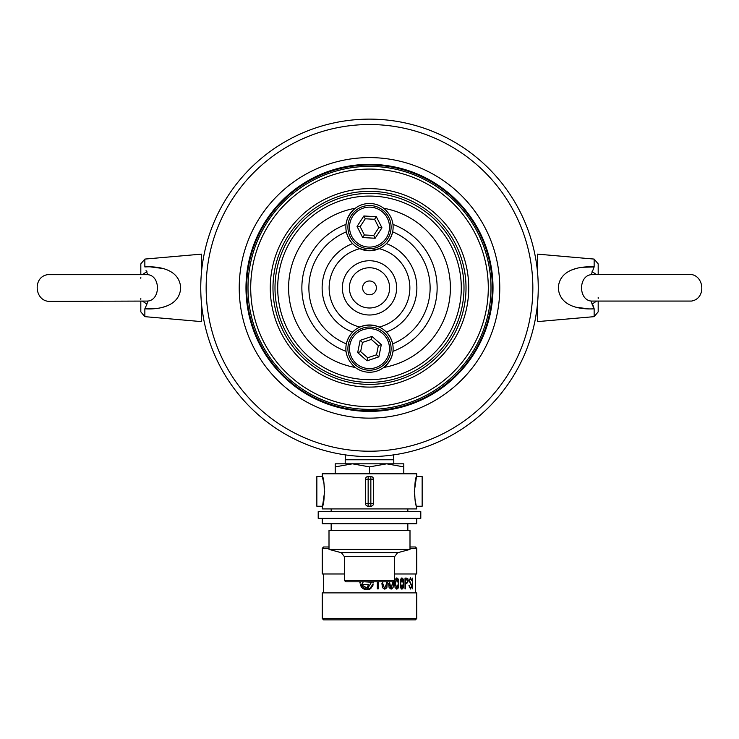 <?xml version="1.0" encoding="UTF-8"?>
<svg xmlns="http://www.w3.org/2000/svg" width="739" height="739" viewBox="0 0 739 739"><rect width="100%" height="100%" fill="white"/><g stroke="black" fill="none" stroke-linecap="round" stroke-linejoin="round"><path stroke-width="1.11" d="M357.685 245.2A21.597 21.597 0 0 1 359.745 207.853A21.597 21.597 0 0 1 391.07 228.314A21.597 21.597 0 0 1 357.685 245.2M376.317 216.684L363.865 215.991L357.048 226.439L362.683 237.561L375.135 238.244L381.952 227.806L376.317 216.684L374.618 219.289L365.278 218.781L360.161 226.605L357.048 226.439M358.572 243.852A19.981 19.981 0 0 0 389.453 228.222A19.981 19.981 0 0 0 360.475 209.294A19.981 19.981 0 0 0 358.572 243.852M363.865 215.991L365.278 218.781M360.161 226.605L364.382 234.956L362.683 237.561M364.382 234.956L373.722 235.464L375.135 238.244M381.952 227.806L378.839 227.64L374.618 219.289M353.279 334.351A21.597 21.597 0 0 1 389.961 341.695A21.597 21.597 0 0 1 365.26 369.796A21.597 21.597 0 0 1 353.279 334.351M378.867 356.854L381.315 344.623L371.948 336.393L360.133 340.383L357.685 352.614L367.052 360.844L378.867 356.854L376.521 354.794L378.359 345.621L371.338 339.441L371.948 336.393M354.498 335.423A19.981 19.981 0 0 0 365.574 368.207A19.981 19.981 0 0 0 388.428 342.222A19.981 19.981 0 0 0 354.498 335.423M381.315 344.623L378.359 345.621M371.338 339.441L362.479 342.443L360.133 340.383M362.479 342.443L360.641 351.607L357.685 352.614M367.052 360.844L367.662 357.787L376.521 354.794M386.423 243.611A47.388 47.388 0 0 1 386.423 332.125A23.62 23.62 0 0 0 359.838 327.054C366.276 324.486 372.715 324.486 379.162 327.054A40.359 40.359 0 0 0 379.162 248.683A23.62 23.62 0 0 0 392.972 224.434A67.637 67.637 0 0 1 392.972 351.302A23.62 23.62 0 0 0 386.423 332.125C389.508 335.571 391.587 339.487 392.649 343.884A60.607 60.607 0 0 0 392.649 231.852C391.587 236.249 389.508 240.166 386.423 243.611M392.972 351.302C392.206 357.38 389.13 362.766 383.744 367.468A23.62 23.62 0 0 0 392.972 351.302M346.665 354.683A23.62 23.62 0 0 1 346.028 351.302A67.637 67.637 0 0 1 346.028 224.434A23.62 23.62 0 0 0 352.577 243.611C349.492 240.175 347.413 236.249 346.351 231.852A60.607 60.607 0 0 0 346.351 343.884C347.413 339.487 349.492 335.571 352.577 332.125A47.388 47.388 0 0 1 352.577 243.611A23.62 23.62 0 0 0 379.162 248.683L369.5 250.743L359.838 248.683A40.359 40.359 0 0 0 359.838 327.054A23.62 23.62 0 0 0 346.028 351.302C346.794 357.38 349.87 362.775 355.256 367.468A23.62 23.62 0 0 0 383.744 367.468A80.856 80.856 0 0 0 383.744 208.269C389.13 212.961 392.206 218.356 392.972 224.434A23.62 23.62 0 0 0 392.335 221.063M369.5 280.986A6.882 6.882 0 0 1 375.467 291.314A6.882 6.882 0 0 1 363.533 291.314A6.882 6.882 0 0 1 369.5 280.986M369.5 267.758A20.11 20.11 0 0 1 386.922 297.928A20.11 20.11 0 0 1 352.078 297.928A20.11 20.11 0 0 1 369.5 267.758M369.5 260.738A27.14 27.14 0 0 1 393 301.438A27.14 27.14 0 0 1 346 301.438A27.14 27.14 0 0 1 369.5 260.738M355.256 367.468A80.856 80.856 0 0 1 355.256 208.269A23.62 23.62 0 0 0 346.028 224.434C346.794 218.365 349.87 212.971 355.256 208.269A23.62 23.62 0 0 1 383.744 208.269M369.5 196.075A91.793 91.793 0 0 0 290.002 333.769A91.793 91.793 0 0 0 448.998 333.769A91.793 91.793 0 0 0 369.5 196.075M369.5 193.369A94.5 94.5 0 0 1 451.335 335.118A94.5 94.5 0 0 1 287.665 335.118A94.5 94.5 0 0 1 369.5 193.369M369.5 191.346A96.523 96.523 0 0 0 285.91 336.125A96.523 96.523 0 0 0 453.09 336.125A96.523 96.523 0 0 0 369.5 191.346M369.5 169.074A118.794 118.794 0 0 0 266.622 347.265A118.794 118.794 0 0 0 472.378 347.265A118.794 118.794 0 0 0 369.5 169.074M369.5 188.648A99.22 99.22 0 0 1 455.427 337.483A99.22 99.22 0 0 1 283.573 337.483A99.22 99.22 0 0 1 369.5 188.648M369.5 166.377A121.492 121.492 0 0 1 474.715 348.614A121.492 121.492 0 0 1 264.285 348.614A121.492 121.492 0 0 1 369.5 166.377M369.5 165.028A122.84 122.84 0 0 0 263.112 349.288A122.84 122.84 0 0 0 475.888 349.288A122.84 122.84 0 0 0 369.5 165.028M369.5 164.354A123.524 123.524 0 0 0 262.53 349.63A123.524 123.524 0 0 0 476.47 349.63A123.524 123.524 0 0 0 369.5 164.354M369.5 124.522A163.347 163.347 0 0 0 228.037 369.537A163.347 163.347 0 0 0 510.963 369.537A163.347 163.347 0 0 0 369.5 124.522M369.5 157.601A130.267 130.267 0 0 1 482.318 353.002A130.267 130.267 0 0 1 256.682 353.002A130.267 130.267 0 0 1 369.5 157.601M369.5 119.127A168.741 168.741 0 0 1 515.637 372.244A168.741 168.741 0 0 1 223.363 372.244A168.741 168.741 0 0 1 369.5 119.127M598.184 301.364L598.184 311.849L594.147 316.652L594.147 308.81C578.979 309.706 559.441 305.974 558.314 287.887C559.312 269.911 578.97 265.966 594.147 266.936L594.147 259.084L537.429 254.124L537.429 271.352M537.429 304.385L537.429 321.622L594.147 316.652M591.209 274.668C578.378 275.85 578.332 299.868 591.209 301.069L691.464 301.069C706.937 298.621 704.267 273.504 688.628 274.372L591.209 274.668L594.147 266.936L582.794 267.278M576.559 268.359L571.164 270.151M575.958 307.23L588.235 308.819M594.147 259.084L598.184 263.888L598.184 274.372M598.184 298.344L598.184 297.457M592.087 271.592L596.151 274.372M596.151 301.364L592.087 304.145L594.147 308.81L592.955 305.124M592.087 304.145L591.209 301.069M140.816 274.372L140.816 263.888L144.853 259.084L144.853 266.936C160.021 266.031 179.559 269.763 180.685 287.85C179.688 305.835 160.03 309.77 144.853 308.81L144.853 316.652L201.571 321.622L201.571 304.385M201.571 271.352L201.571 254.124L144.853 259.084M144.89 308.81L156.206 308.459M162.441 307.378L167.836 305.586M163.042 268.516L150.765 266.918M144.853 316.652L140.816 311.849L140.816 301.364M140.816 299.277L140.816 298.464M140.816 277.393L140.816 278.289M147.791 274.668L47.536 274.668C32.054 277.116 34.733 302.233 50.372 301.364L147.791 301.069C160.622 299.895 160.668 275.869 147.791 274.668L146.045 270.613M144.853 308.81L146.913 304.145L142.849 301.364M142.849 274.372L146.913 271.592M147.791 301.069L146.913 304.145M537.429 310.814L536.671 310.814L535.544 317.936M392.113 455.095L396.501 454.439L393.601 454.882L393.795 459.769L345.205 459.769L345.205 463.824M345.205 459.769L345.399 454.882L343.829 454.651M361.805 456.434L375.486 456.508M201.571 310.814L202.329 310.814L203.456 317.936M393.259 581.805L345.741 581.805L344.392 580.457L394.608 580.457L393.259 581.805M341.39 552.726L397.61 552.726L409.997 549.41L329.003 549.41L341.39 552.726L344.392 556.643L344.392 580.457M409.997 549.41L409.997 530.51L329.003 530.51L329.003 549.41M416.75 518.362L416.75 523.757L322.25 523.757L322.25 518.362M415.041 499.352L416.75 508.912L322.25 508.912L322.537 505.356M416.463 477.44L416.731 476.553L422.145 476.553L422.145 506.252L416.731 506.252C414.071 505.929 414.071 476.867 416.731 476.553L416.75 473.81L322.25 473.81L322.25 476.553C324.929 476.867 324.929 505.929 322.269 506.252L316.855 506.252L316.855 476.553L322.269 476.553L323.959 483.445M372.761 477.302L373.546 479.214L373.546 503.508A2.697 2.697 0 0 1 370.849 506.206L368.151 506.206A2.697 2.697 0 0 1 365.454 503.508L365.454 479.214A2.697 2.697 0 0 1 368.151 476.507L371.883 476.72M322.758 504.608L324.661 491.398M324.587 488.839L324.329 485.939M416.279 478.059L414.339 491.361M414.413 493.957L414.681 496.894M416.75 476.553L422.145 476.553M322.269 506.252L316.855 506.252M370.849 476.507A2.697 2.697 0 0 1 373.546 479.214L368.151 479.214L368.151 503.508L370.849 503.508L370.849 476.507M331.164 508.912L331.164 511.61L319.553 511.61M419.447 511.61L407.836 511.61L407.836 508.912M420.796 511.61L318.204 511.61L318.204 518.362L420.796 518.362L420.796 511.61M403.79 466.882L403.79 463.824L335.21 463.824L335.21 466.882L352.355 463.824L369.5 466.882L386.645 463.824L403.79 466.882L403.79 473.81M369.5 466.882L369.5 473.81M335.21 466.882L335.21 473.81M364.835 581.805L371.523 582.221L366.877 589.62L369.5 588.854L373.195 584.133L369.5 589.463L360.309 584.133C360.983 587.523 363.034 589.362 366.479 589.639L368.382 584.669L361.547 584.669L363.302 581.805M360.29 582.905L360.484 581.805L359.754 582.905M373.213 582.905L373.038 581.805L373.213 582.905L372.474 581.805M410.533 589.011L411.965 585.999L409.517 580.632L410.588 578.609L411.854 580.642L410.57 577.806L409.092 580.568L411.614 585.981L410.496 588.198L408.944 585.63L410.533 589.011M400.399 587.671L401.998 589.14L403.512 587.671L403.512 579.404L401.998 577.935L400.399 579.404L400.399 587.671M381.915 583.533L382.442 587.671L384.705 589.14L386.866 587.671L387.319 581.805M377.324 581.805L377.324 588.872L378.248 588.872L378.248 581.805M388.649 583.533L389.12 587.671L391.143 589.14L393.074 587.671L393.481 581.787M398.617 579.404L396.889 577.935L395.088 579.404L394.672 583.533L395.088 587.671L396.889 589.14L398.617 587.671L398.617 579.404L398.617 587.671M405.526 588.872L405.526 584.013L408.353 580.946L407.854 578.674L406.293 578.074L405.009 578.074L405.009 588.872L405.526 588.872M412.685 588.872L412.685 578.074M329.003 548.329L322.25 548.329L323.599 546.98L329.003 546.98M409.997 546.98L415.401 546.98L416.75 548.329L409.997 548.329M394.608 573.972L416.75 573.972L416.75 548.329M322.25 548.329L322.25 573.972L344.392 573.972M369.5 592.872L416.75 592.872L416.75 618.525L322.25 618.525L322.25 592.872L369.5 592.872M416.75 618.525L415.401 619.873L323.599 619.873L322.25 618.525M372.65 584.133L370.766 587.93M366.479 589.639L360.549 585.242M370.581 588.789L372.946 585.371M378.045 581.805L378.045 588.872M387.144 581.805L386.866 587.671M386.691 587.671L385.619 588.881M382.636 581.805L382.58 583.533L384.529 588.336L382.765 583.533L382.83 581.805M386.525 581.805L386.58 583.533L384.714 588.336M393.305 581.805L393.074 587.671M392.899 587.671L391.929 588.891M389.287 581.805L389.231 583.533L390.968 588.336L389.462 581.805M392.769 581.805L391.153 588.336M398.441 587.671L396.714 589.14M396.714 577.935L398.441 579.404M396.898 588.336L395.347 583.533L396.898 578.748L398.386 583.533L396.898 588.336L395.347 583.533M395.171 583.533L396.898 578.748M401.822 577.935L403.337 579.404L403.512 587.671M403.337 587.671L401.822 589.14M402.007 588.336L400.63 583.533L402.007 578.748L403.309 583.533L402.007 588.336L400.63 583.533M400.455 583.533L402.007 578.748M405.351 588.872L405.526 584.013M406.117 578.074L407.679 578.674L408.353 580.946M408.168 580.946L405.84 584.013M406.376 583.2L405.526 583.2L405.526 578.886L407.891 581.048L407.42 582.84L406.376 583.2M405.526 578.886L405.526 583.2M410.588 578.609L409.332 580.632L411.965 585.999M411.771 585.999L410.348 589.011M410.385 577.806L411.494 580.642M409.194 585.63L410.496 588.198M373.722 235.464L378.839 227.64M360.641 351.607L367.662 357.787M397.61 552.726L394.608 556.643L344.392 556.643M365.454 479.214L368.151 479.214L368.151 476.507M368.151 506.206L368.151 503.508L365.454 503.508M373.546 503.508L370.849 503.508L370.849 506.206M536.671 264.922L537.429 264.922M201.571 264.922L202.329 264.922M394.608 556.643L394.608 580.457M331.164 523.757L331.164 530.51M407.836 523.757L407.836 530.51M393.795 459.769L393.795 463.824M415.401 592.872L415.401 573.972M323.599 592.872L323.599 573.972"/></g></svg>
